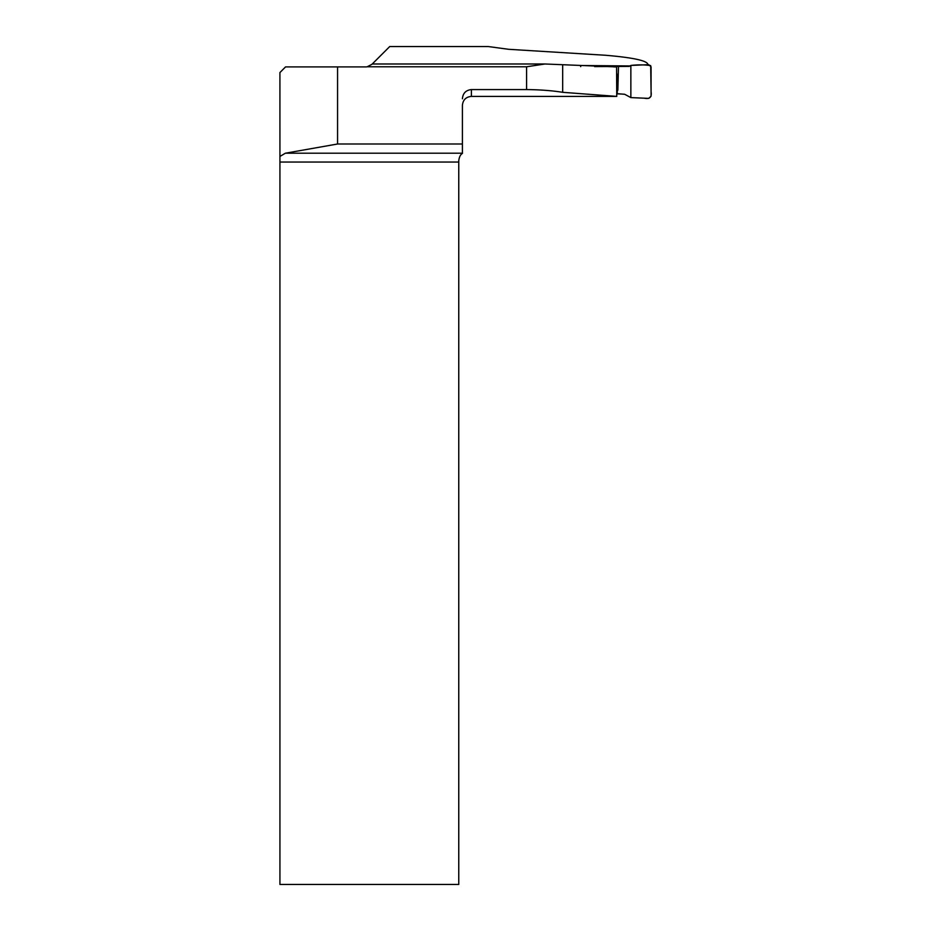 <?xml version="1.0" encoding="UTF-8"?>
<svg xmlns="http://www.w3.org/2000/svg" width="931" height="931" viewBox="0 0 931 931"><rect width="100%" height="100%" fill="white"/><g stroke="black" fill="none" stroke-linecap="round" stroke-linejoin="round"><path stroke-width="1.4" d="M458.762 162.052L279.928 162.052L279.928 884.45L458.762 884.45L458.762 160.691C459.274 156.908 460.496 154.499 462.404 153.464L462.404 144.002L337.569 144.002L337.569 66.916L365.615 66.916A8.984 8.984 0 0 0 367.198 66.776L371.969 64.286L389.717 46.55L488.193 46.55L508.733 49.308L605.592 55.266C631.998 57.524 646.033 60.422 647.697 63.936L647.697 64.705M580.723 66.625L580.397 65.507L629.973 65.95M616.753 96.393L562.673 92.309C552.234 90.633 540.201 89.713 526.585 89.574L471.389 89.574L471.389 96.393L616.753 96.393L616.578 66.916L613.855 66.916M616.578 66.916L544.996 63.995L526.585 66.776L526.585 89.574M616.729 93.822L621.245 94.043M462.404 144.002L462.404 105.378C462.94 99.92 465.931 96.929 471.389 96.393M462.404 98.791C462.893 93.251 465.884 90.167 471.389 89.574M337.569 66.916L285.538 66.916L279.917 72.548L279.928 162.052M337.569 144.002L285.386 153.208L279.917 156.455M543.855 63.971L544.996 63.995M594.583 66.59L629.181 66.404L630.857 65.438L648.744 64.658L651.083 66.869L651.083 96.172L648.756 98.383L630.857 97.604L624.678 94.275L616.729 93.647M630.857 97.604L644.287 98.186C649.663 99.349 651.933 97.231 651.083 91.843L650.688 65.601C644.333 64.693 637.723 64.635 630.857 65.438L630.857 97.604L630.857 65.438M372.272 63.995L542.715 63.995M367.198 66.776L526.585 66.776M285.386 153.208L462.404 153.208M562.673 64.949L562.673 92.309M372.214 63.971L543.32 63.971M617.172 74.201L617.3 92.437M618.475 66.962L617.858 90.191"/></g></svg>
